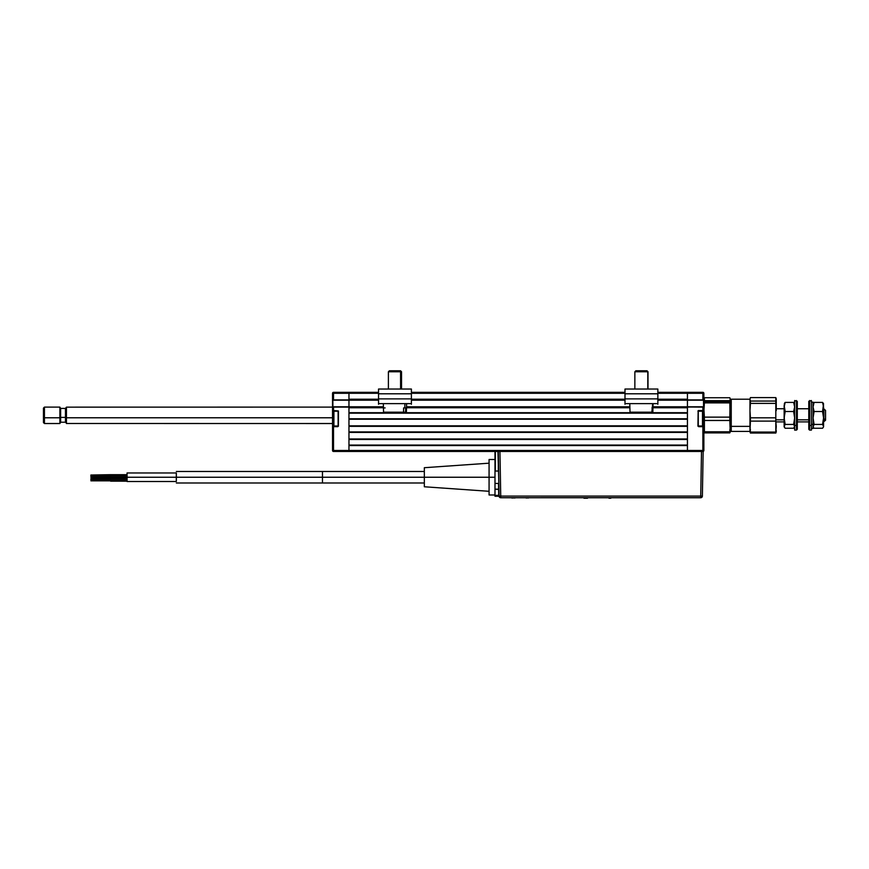 <?xml version="1.0" encoding="UTF-8"?>
<svg xmlns="http://www.w3.org/2000/svg" width="869" height="869" viewBox="0 0 869 869"><rect width="100%" height="100%" fill="white"/><g stroke="black" fill="none" stroke-linecap="round" stroke-linejoin="round"><path stroke-width="1.3" d="M348.958 399.219L378.536 399.219L348.958 399.219L348.958 392.321L378.536 392.321L348.958 392.321L348.958 393.299L378.536 393.299L348.958 393.299L348.958 399.87L333.522 399.87L378.536 400.207L348.958 400.207L348.958 406.779L348.958 399.87L332.631 400.109M411.395 393.299L624.996 393.299L411.395 393.299M702.88 393.299L687.433 393.299L702.88 393.299L702.88 392.321A0.988 0.988 0 0 1 703.868 393.299L702.88 393.299L702.88 399.87L687.433 399.87L687.433 406.779L687.433 400.207L657.855 400.207L703.488 400.207L702.88 399.87L703.868 399.87L703.868 393.299L702.88 393.299L702.88 399.87L687.433 399.87L687.433 393.299L657.855 393.299L687.433 393.299L687.433 392.321L657.855 392.321L687.433 392.321L687.433 399.219L657.855 399.219L687.433 399.219M624.996 392.321L411.395 392.321L624.996 392.321M348.958 451.467L499.947 451.467L498.295 451.467L499.078 496.101L500.729 496.101L499.947 451.467L500.729 496.101L499.078 496.101L500.729 497.731L500.729 496.101L500.729 497.731L700.729 497.731L702.38 496.101A1.651 1.651 0 0 1 700.729 497.731L700.729 496.101L700.729 497.731L500.729 497.731A1.651 1.651 0 0 1 499.078 496.101L498.295 451.467L701.5 451.467L348.958 451.467L348.958 445.547L687.433 445.547L687.433 450.479L333.522 450.479L333.522 451.467L348.958 451.467L333.522 451.467L333.522 450.479L332.534 450.479L333.522 451.467A0.988 0.988 0 0 1 332.534 450.479L333.522 450.479L333.522 426.657L332.534 426.657L332.534 450.479L332.534 410.559L332.534 418.608L333.251 418.608L332.86 410.885L337.791 411.211M698.274 425.995L702.489 425.995L703.14 425.343L703.14 411.873L702.489 411.211L702.489 425.995L703.14 425.343L703.14 411.873L702.489 411.211L698.274 411.211L698.274 425.995L702.489 425.995L702.489 411.211L697.948 411.211A0.663 0.663 0 0 1 698.6 410.559L698.274 411.211L703.488 410.885L703.532 426.331L698.274 425.995L698.611 426.657L703.868 426.657L703.868 450.479A0.988 0.988 0 0 1 702.88 451.467L703.868 450.479L702.88 450.479L702.88 451.467L702.88 450.479L687.433 450.479L687.433 451.467L687.433 450.479L333.522 450.479L333.522 426.657L337.791 426.657L333.522 426.331L338.399 426.255L338.443 411.211L338.117 425.995L338.399 410.961L332.892 410.559M348.958 445.547L687.433 445.547M687.433 445.058L348.958 445.058L687.433 445.058M348.958 439.475L687.433 439.475L348.958 439.475M687.433 438.975L348.958 438.975L348.958 432.404L687.433 432.404L687.433 438.975L348.958 438.975M348.958 432.404L687.433 432.404M687.433 431.915L348.958 431.915L687.433 431.915M348.958 426.331L687.433 426.331L348.958 426.331M687.433 425.832L348.958 425.832L348.958 419.26L687.433 419.26L687.433 425.832L348.958 425.832M348.958 419.26L687.433 419.26M687.433 418.771L348.958 418.771L687.433 418.771M348.958 413.188L687.433 413.188L348.958 413.188M687.433 407.757L652.956 407.757L687.433 407.757L687.433 412.688L348.958 412.688L348.958 407.757L383.435 407.757L348.958 407.757M406.496 407.757L629.895 407.757L406.496 407.757M687.433 412.688L348.958 412.688M698.003 426.255L702.88 426.657L702.88 450.479L703.868 450.479L703.868 410.559L703.868 426.657L702.88 426.657L702.88 450.479L687.433 450.479L687.433 407.105L702.88 406.779L652.988 406.779L702.88 407.105L702.88 410.559L703.868 410.559L703.868 407.105L702.88 407.105L702.88 410.559L698.35 410.602L702.88 410.885L698.611 411.211M629.873 406.779L406.529 406.779L629.873 406.779M332.892 426.657L333.522 426.331L332.86 426.331L332.534 410.559L333.522 410.559L333.522 407.105L383.414 406.779L332.86 406.779L332.86 410.885M411.395 400.207L624.996 400.207L411.395 400.207M624.996 399.219L411.395 399.219L624.996 399.219M337.791 425.995L333.522 426.331M338.117 411.211L333.913 411.211L333.251 411.873L333.913 411.211L338.117 411.211L338.117 425.995L333.913 425.995L333.251 425.343L333.913 425.995L338.117 425.995M332.86 426.331L332.534 418.608L332.534 426.657M333.522 410.885L337.791 410.885L333.522 410.559L333.522 407.105L348.958 407.105L348.958 450.479L348.958 406.801L333.522 406.779M332.892 407.105L332.86 400.207L333.522 400.207L332.534 399.87L333.522 399.87L333.522 393.299L332.534 393.299L332.534 399.87L332.534 393.299A0.988 0.988 0 0 1 333.522 392.321L333.522 393.299L348.958 393.299L348.958 392.321L333.522 392.321L348.958 392.321M333.522 400.207L348.958 400.207L348.958 393.299L333.522 393.299L333.522 400.207L332.86 400.207M348.958 406.801L348.958 400.207M332.534 410.559L332.534 399.87M702.88 392.321L687.433 392.321L702.88 392.321M698.144 410.744L697.948 425.995M702.88 426.331L698.611 425.995M703.532 426.331L703.532 410.885L702.88 410.885M703.868 393.299L703.868 410.559M702.88 406.779L687.433 406.779M703.488 400.207L703.532 406.779M687.433 400.207L702.88 400.207M333.913 411.211L333.913 425.995L333.913 411.211M333.251 411.873L333.251 425.343L333.251 411.873M43.45 422.508L43.45 417.489L44.438 417.783L43.45 417.489L43.45 422.551L44.438 423.529L44.438 417.783L59.885 417.783L44.438 417.783L44.438 423.529L59.885 423.529L59.885 417.783L60.634 417.392L59.885 417.783L59.885 423.529L60.634 422.215L60.634 417.392L65.468 417.392L60.634 417.392L60.634 422.215L65.468 422.215L65.468 417.392L66.457 417.685L65.468 417.392L65.468 408.43L66.457 407.137L66.457 423.529L66.457 417.783L332.534 417.783L66.457 417.783L66.457 407.148L332.534 407.105M66.457 423.203L65.468 422.215L65.468 408.419L60.634 408.419L60.634 417.392L60.634 408.419L59.885 407.105L59.885 417.783L59.885 407.105L44.438 407.105L44.438 417.783L44.438 407.105L43.45 408.093L43.45 417.489L43.45 408.137M66.457 423.485L332.534 423.529M127.037 480.796L127.059 481.513L176.342 481.513L176.385 477.244L176.342 472.964L127.059 472.964L127.091 477.244L176.385 477.244L127.091 477.244L127.059 481.187L110.624 481.165L110.635 479.851L127.08 479.851L110.635 479.851L110.624 478.537L110.635 479.851L90.919 479.851L110.635 479.851L110.624 478.537L110.624 481.165M127.026 475.05L127.059 472.964M127.026 474.865L127.048 481.111M322.464 477.244L494.993 477.244L494.993 459.495L489.073 459.495L489.073 494.982L489.073 477.244L424.333 477.244L424.333 486.77L424.333 477.244L322.464 477.244L322.464 471.487L322.464 477.244L176.385 477.244L322.464 477.244L322.464 482.99L322.464 477.244M176.309 472.964L176.298 481.307M110.635 477.602L110.656 476.668L110.645 477.657L110.656 476.668L127.091 476.668L110.656 476.668L110.645 475.354L110.656 476.668L90.941 476.668L110.656 476.668L110.635 475.734M90.919 476.668L90.887 475.017L90.919 476.668M110.602 475.017L110.613 475.995L110.602 474.68L90.887 475.017M90.897 479.851L90.908 478.862L90.897 479.851M424.333 467.707L424.333 477.244L424.333 467.707L489.073 463.188M489.073 494.982L494.993 494.982L494.993 489.16L498.621 489.16L498.524 483.436L494.993 483.436L494.993 477.244L489.073 477.244L489.073 459.495M110.645 475.756L110.645 477.581M176.298 473.171L176.309 481.513M498.73 495.363L498.524 483.436L494.993 483.436L494.993 489.16L498.958 489.443L498.73 495.363L494.993 495.363L494.993 496.242L498.806 496.242L494.993 496.242L494.993 495.363L499.067 495.645M701.891 496.112L500.729 496.101L700.729 496.101L701.5 451.467L700.729 496.101L701.891 496.112M702.38 496.101L703.151 451.467L701.5 451.467L703.151 451.467L702.38 496.101M495.319 471.041L495.319 451.467L495.319 471.041L498.306 471.041L495.319 471.041L495.189 469.597L495.319 471.041M495.091 465.491L495.015 459.353L495.091 465.491M494.993 452.108L494.993 477.244L494.993 452.108M497.959 451.467L498.849 483.436M498.317 471.487L498.317 452.564M494.993 483.436L494.993 489.16M498.415 451.467L499.947 451.467M701.5 451.467L703.151 451.467M498.882 485.228L498.958 489.443M502.217 497.731L503.868 497.731M697.742 497.731L699.393 497.731M610.788 498.219L609.006 498.219L610.788 498.219M526.951 497.959L526.082 497.959M527.765 497.959L528.439 497.959L527.765 497.959M513.536 497.959L511.732 497.959M514.361 497.959L515.035 497.959L514.361 497.959M587.52 498.219L583.957 498.219L587.52 498.219M784.218 424.832L784.425 425.984M784.142 405.53L784.435 427.32L784.218 425.853L785.174 424.43L784.142 417.967L784.142 426.342L785.174 424.43L793.636 424.43L794.657 417.978L793.636 411.515L785.174 411.515L784.142 406.953L784.142 417.967L785.174 411.515L784.218 405.79L785.174 402.401L784.425 403.335L785.174 402.401L793.636 402.401L794.657 406.953L793.636 411.515L785.174 411.515L784.142 417.967L785.174 424.43L793.636 424.43L794.657 426.331L793.636 428.243L785.174 428.243L784.142 426.82M784.435 403.314L784.142 406.953L785.174 402.401L793.636 402.401L794.385 405.269M793.636 428.243L785.174 428.243L784.425 427.298M794.385 421.367L794.385 425.984M823.91 419.825L823.91 408.745L823.91 419.825L825.55 418.706L823.91 419.825M825.55 420.248L825.55 418.706L825.55 420.248L823.573 421.889M808.789 419.825L797.286 419.825L808.789 419.825M784.142 419.825L776.256 419.825L784.142 419.825M825.55 411.939L825.55 411.298M825.55 410.396L825.55 418.706L825.55 410.385L823.573 408.745M731.242 426.364L731.242 431.426L731.242 426.364L730.253 425.691L731.242 426.364L731.242 399.219L731.242 426.364L749.969 426.364L731.242 426.364M776.147 400.196L776.256 410.602L776.256 399.327L775.821 401.065L750.414 401.065L749.969 399.327L750.414 397.589L775.821 397.589L776.147 400.196M750.414 397.589L749.969 399.327L750.414 397.589L775.821 397.589L775.821 417.815L750.414 417.815L749.969 410.602L749.969 431.741L750.414 421.117L775.821 421.117L775.821 417.815L750.414 417.815L750.414 421.117L775.821 421.117L776.256 426.592L775.821 432.067L750.414 432.067L749.969 426.592L750.414 433.044L750.414 432.067L775.821 432.067L775.821 433.044L775.821 401.065L750.414 401.065L750.414 403.39L775.821 403.39L750.414 403.39L749.969 410.602L749.969 399.219L731.242 399.219L730.253 400.207M776.147 430.437L775.821 429.568L776.147 430.437M750.414 429.568L750.088 430.437L750.414 429.568M750.088 432.175L750.414 433.044L750.088 432.175L750.414 433.044L775.821 433.044L776.147 432.175M750.414 433.044L775.821 433.044M775.821 397.589L776.256 398.893M776.256 431.665L776.256 430.676M796.471 425.462L796.471 430.112L796.471 425.462L794.657 425.462L794.657 430.112L794.657 425.462L796.471 425.462L796.471 400.533L796.471 425.462L797.286 424.898L796.471 425.462M797.286 429.286L797.286 401.359L797.286 429.275L796.471 430.112L794.657 430.112M794.657 400.533L794.657 425.462L794.657 400.533L797.286 401.348M809.615 425.462L809.615 400.533L809.615 425.462L811.418 425.462L811.418 400.533L811.418 425.462L809.615 425.462L809.615 430.112L809.615 425.462L808.789 424.898L809.615 425.462M808.789 401.348L808.789 429.286L808.789 401.359L811.418 400.533M811.418 430.112L811.418 425.462L811.418 430.101L809.615 430.112L808.789 429.286M811.418 424.344L813.058 424.344L813.058 402.173L813.058 428.46L813.058 424.344L811.418 424.344M813.058 406.953L814.09 402.401L822.552 402.401L823.573 406.953L822.552 411.515L814.09 411.515L813.058 406.953L814.09 402.401L813.341 403.335L814.09 402.401L822.552 402.401L823.573 403.813L822.552 411.515L823.573 417.967L823.573 406.953L823.573 417.967L822.552 424.43L814.09 424.43L813.058 417.967L814.09 411.515L822.552 411.515L823.573 417.967L822.552 424.43L823.573 426.342L823.573 417.967L823.573 426.342L822.552 424.43L814.09 424.43L813.058 417.967M813.134 422.53L813.058 423.681M813.134 426.82L814.09 424.43L813.134 426.82M823.301 427.298L822.552 428.243L814.09 428.243L813.341 427.298L814.09 428.243L822.552 428.243L823.573 426.82M813.134 424.843L813.341 425.995M823.301 425.984L823.508 424.843M823.573 405.53L822.552 402.401L823.301 403.335M813.341 405.258L813.058 404.302M730.166 432.067L730.253 426.136L729.808 431.795L704.401 431.795L704.401 420.466L729.808 420.466L729.808 417.131L704.401 417.131L703.966 410.005L704.401 402.879L729.808 402.879L729.808 401.706L704.401 401.706L704.401 402.879L729.808 402.879L730.253 410.005L729.808 401.706L730.253 430.883M730.253 398.925L730.253 402.944L730.253 399.197L729.808 400.652L704.401 400.652L704.401 401.706L729.808 401.706L729.808 400.652L704.401 400.652L704.401 397.741L729.808 397.741L730.166 398.567M704.401 397.741L729.808 397.741L730.221 398.838M730.134 398.469L729.808 417.131L704.401 417.131L704.401 420.466L729.808 420.466L730.221 431.806M704.401 431.795L704.401 432.892L729.808 432.892L729.808 431.795L704.401 431.795M704.216 400.283L704.075 407.355M730.134 407.344L730.221 405.932M704.216 415.317L704.075 424.191M730.134 430.709L729.808 429.981L730.134 430.709M704.401 429.981L704.401 432.892L729.808 432.892L730.134 432.165M378.536 393.798L378.536 389.03L378.536 393.798L411.395 393.798L411.395 389.03L378.536 389.03L411.395 389.03L411.395 398.882L378.536 398.882L378.536 393.798L411.395 393.798L411.395 398.882L378.536 398.882L378.536 393.798M378.536 403.64L378.536 398.882L378.536 403.64L411.395 403.64L411.395 398.882L411.395 404.291L411.395 403.64L378.536 403.64L378.536 404.291L378.536 403.64M657.855 389.03L657.855 398.882L624.996 398.882L624.996 393.798L657.855 393.798L657.855 398.882L624.996 398.882L624.996 403.64L657.855 403.64L657.855 398.882L657.855 404.291L657.855 403.64L624.996 403.64L624.996 389.03L624.996 393.798L657.855 393.798L657.855 389.03L624.996 389.03L657.855 389.03M624.996 404.291L624.996 403.64L624.996 404.291M403.531 412.188L383.555 412.188L403.531 412.188L403.629 407.919L404.802 407.919L404.9 403.64L404.802 407.919L405.682 407.919L405.595 412.188L406.377 412.188L403.531 412.188L405.595 412.188L405.682 407.919L403.629 407.919M384.348 412.188L383.783 412.188M384.25 407.919L385.13 407.919M400.576 371.769L400.576 389.03L400.576 371.769L401.543 371.769L399.729 370.781L400.576 371.769L388.4 371.769L400.576 371.769M400.555 370.781L389.388 370.781L400.555 370.781L401.543 371.769L401.543 389.03M651.826 412.188L630.014 412.188L651.826 412.188L652.706 403.64L652.847 412.188L653.064 403.64M652.804 412.188L652.923 407.919L651.935 407.919M647.796 371.769L647.796 389.03L648.002 371.769L646.84 370.781L647.796 371.769L634.859 371.769L647.796 371.769M648.002 389.03L648.002 371.769L647.014 370.781L636.021 370.781M647.003 370.781L635.836 370.781L634.859 371.769L634.859 389.03M176.342 471.487L424.333 471.487M127.08 475.354L110.645 475.354M110.645 475.68L90.93 475.68M127.08 474.68L110.602 474.68M127.091 478.537L110.624 478.537M110.624 478.862L90.908 478.862M489.073 491.3L424.333 486.77M110.624 480.839L90.908 480.839M110.645 477.657L90.93 477.657M127.091 477.983L110.645 477.983M424.333 482.99L176.342 482.99M808.789 421.889L797.286 421.889M784.142 421.889L776.256 421.889M808.789 408.745L797.286 408.745M784.142 408.745L776.256 408.745M730.253 430.437L731.242 431.426L749.969 431.426M811.418 402.173L813.058 402.173M811.418 428.46L813.058 428.46M383.555 412.188L383.327 403.64M406.605 403.64L406.388 412.188M388.4 389.03L388.4 371.769L389.377 370.781M630.014 412.188L629.786 403.64"/></g></svg>
